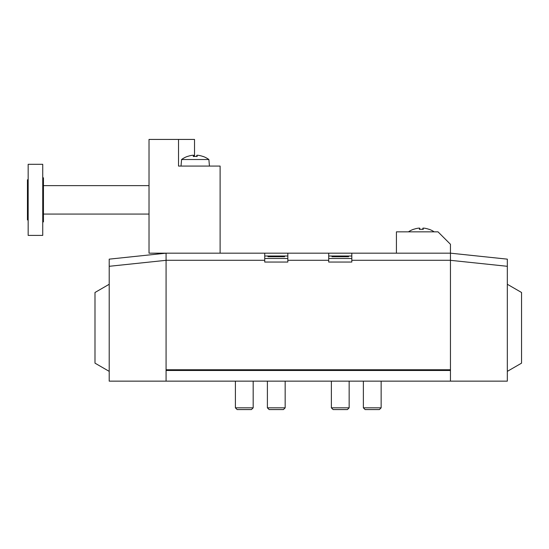 <?xml version="1.0" encoding="UTF-8"?>
<svg xmlns="http://www.w3.org/2000/svg" width="549" height="549" viewBox="0 0 549 549"><rect width="100%" height="100%" fill="white"/><g stroke="black" fill="none" stroke-linecap="round" stroke-linejoin="round"><path stroke-width="0.82" d="M284.581 256.726L267.974 256.726M267.39 381.143L267.39 407.832L285.164 407.832L283.421 409.575L269.134 409.575L267.39 407.832M348.567 256.726L331.96 256.726M331.376 381.143L331.376 407.832L349.15 407.832L347.407 409.575L333.119 409.575L331.376 407.832M235.397 381.143L235.397 407.832L253.171 407.832L251.428 409.575L237.141 409.575L235.397 407.832M363.369 381.143L363.369 407.832L381.143 407.832L379.393 409.575L365.112 409.575L363.369 407.832M209.45 166.079L208.874 159.519A23.106 23.106 0 0 0 203.048 156.424L203.048 156.424A23.106 23.106 0 0 1 208.874 159.519L181.589 159.519L181.012 166.079M196.775 156.479L196.775 155.326A22.969 7.59 90 0 1 197.187 155.23A22.969 7.59 90 0 0 196.775 155.326A23.072 2.011 90 0 1 197.187 156.513A21.74 21.74 0 0 0 193.275 156.513A23.072 2.011 -90 0 1 193.687 155.326A22.969 7.59 -90 0 0 193.275 155.23A22.969 21.679 -90 0 0 192.102 155.326A23.072 22.983 90 0 0 187.408 156.513L187.408 156.424A23.106 23.106 0 0 0 181.589 159.519M197.187 155.23A22.969 21.679 90 0 1 198.361 155.326A22.969 21.679 90 0 0 197.187 155.23M203.048 156.513A23.072 22.983 -90 0 0 198.361 155.326M192.102 155.326A22.969 21.679 -90 0 1 193.275 155.23A22.969 7.59 -90 0 1 193.687 155.326L193.687 156.479M220.115 253.171L220.115 166.079L178.521 166.079L178.521 139.425L194.518 139.425L194.518 156.438M178.521 139.425L149.019 139.425L149.019 253.171L166.079 253.171L166.079 381.143L450.454 381.143L450.454 244.284L438.013 231.843L396.426 231.843L396.426 253.171M42.733 177.814L43.446 177.814L43.446 221.892L42.733 221.892M42.733 164.302L42.733 235.397L28.164 235.397L28.164 164.302L42.733 164.302M28.164 179.77L27.45 179.77L27.45 219.936L28.164 219.936M429.126 229.297A23.106 23.106 0 0 1 434.17 231.843A23.106 23.106 0 0 0 429.126 229.297L429.126 229.297M422.854 229.352L422.854 228.199A22.969 7.59 90 0 1 423.265 228.103A22.969 21.679 90 0 1 424.439 228.199A22.969 21.679 90 0 0 423.265 228.103A22.969 7.59 90 0 0 422.854 228.199A23.072 2.011 90 0 1 423.265 229.386A21.74 21.74 0 0 0 419.354 229.386A23.072 2.011 -90 0 1 419.765 228.199A22.969 7.59 -90 0 0 419.354 228.103A22.969 21.679 -90 0 0 418.18 228.199A23.072 22.983 90 0 0 413.486 229.386L413.486 229.297A23.106 23.106 0 0 0 408.449 231.843M418.18 228.199A22.969 21.679 -90 0 1 419.354 228.103A22.969 7.59 -90 0 1 419.765 228.199L419.765 229.352M429.126 229.386A23.072 22.983 -90 0 0 424.439 228.199M109.21 266.299L166.079 260.322L166.079 253.171L109.21 259.149L109.21 381.143L166.079 381.143L166.079 370.479L450.454 370.479L450.454 381.143L507.331 381.143L507.331 259.149L450.454 253.171L328.707 253.171L328.707 262.058L351.813 262.058L351.813 253.171M109.21 284.272L94.991 292.487L94.991 363.157L109.21 371.364M507.331 371.364L521.55 363.157L521.55 292.487L507.331 284.272M166.079 253.171L264.728 253.171L264.728 262.058L287.827 262.058L287.827 253.171L328.707 253.171M287.827 253.171L264.728 253.171M287.827 256.012L264.728 256.012M507.331 266.299L450.454 260.322L450.454 253.171M166.079 369.765L450.454 369.765M351.813 256.012L328.707 256.012M287.827 258.504L264.728 258.504M351.813 258.504L328.707 258.504M166.079 260.281L264.728 260.281M351.813 260.281L450.454 260.281M287.827 260.281L328.707 260.281M285.164 381.143L285.164 407.832M349.15 381.143L349.15 407.832M253.171 381.143L253.171 407.832M381.143 381.143L381.143 407.832M43.446 214.069L149.019 214.069M43.446 185.631L149.019 185.631"/></g></svg>
